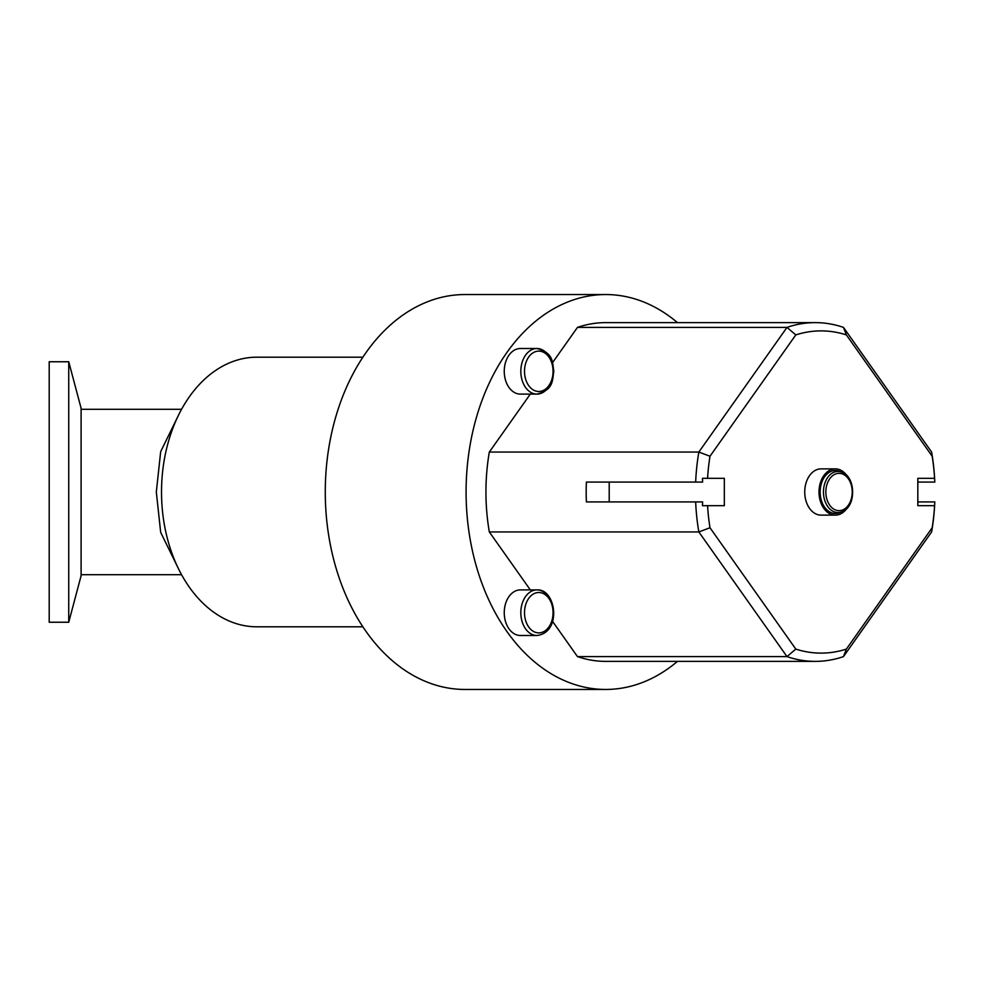 <?xml version="1.0" encoding="UTF-8"?>
<svg xmlns="http://www.w3.org/2000/svg" width="984" height="984" viewBox="0 0 984 984"><rect width="100%" height="100%" fill="white"/><g stroke="black" fill="none" stroke-linecap="round" stroke-linejoin="round"><path stroke-width="1.48" d="M504.251 612.7A22.792 16.113 -90 0 1 520.364 589.896L536.944 589.896A22.792 16.113 90 0 0 520.831 612.7A22.792 16.113 90 0 0 536.944 635.492L520.364 635.492A22.792 16.113 -90 0 1 504.251 612.7M536.944 394.104L520.364 394.104A22.792 16.113 -90 0 1 504.251 371.3A22.792 16.113 -90 0 1 520.364 348.508L536.944 348.508A22.792 16.113 90 0 0 520.831 371.3A22.792 16.113 90 0 0 536.944 394.104A22.792 16.113 90 0 0 553.057 371.3A22.792 16.113 90 0 0 536.944 348.508C553.881 352.998 552.245 362.296 553.82 371.3C552.245 380.316 553.881 389.615 536.944 394.104M835.354 515.124L821.086 515.124A23.124 16.347 -90 0 1 805.871 500.45A23.124 16.347 -90 0 1 821.086 468.876L835.354 468.876A23.124 16.347 90 0 0 820.139 500.45A23.124 16.347 90 0 0 835.354 515.124A23.124 16.347 90 0 0 846.892 508.384M841.627 472.099A20.553 14.539 90 0 0 832.673 472.861A20.553 14.539 90 0 0 824.469 499.515A20.553 14.539 90 0 0 841.627 511.901L843.436 511.077C856.584 504.89 855.293 475.998 841.627 472.099L839.155 471.188A21.488 15.191 90 0 0 823.977 477.757A21.488 15.191 90 0 0 821.209 499.86A21.488 15.191 90 0 0 839.155 512.812L841.627 511.901A20.553 14.539 90 0 0 843.313 511.139M68.732 361.755L49.2 361.755L49.2 622.245L68.732 622.245L68.732 361.755L81.106 408.262L81.106 575.738L68.732 622.245M677.459 322.617A197.452 139.617 90 0 0 605.713 294.548L464.891 294.548A197.452 139.617 90 0 0 335.901 416.441A197.452 139.617 90 0 0 366.159 631.617A197.452 139.617 90 0 0 464.891 689.452L605.713 689.452A197.452 139.617 90 0 0 677.459 661.383M605.713 294.548A197.452 139.617 90 0 0 476.711 416.441A197.452 139.617 90 0 0 506.981 631.617A197.452 139.617 90 0 0 605.713 689.452M362.875 626.808L256.836 626.808A134.808 95.325 90 0 1 161.524 492A134.808 95.325 90 0 1 256.836 357.192L362.875 357.192M179.026 569.859L160.675 532.332L156.321 492L160.675 451.668L179.026 414.141M530.302 394.104L489.319 452.062A169.383 119.777 90 0 0 489.319 531.938L698.837 531.938L786.991 656.611A169.383 119.777 90 0 0 815.232 661.383A169.383 119.777 90 0 0 843.472 656.611L931.627 531.938A169.383 119.777 90 0 0 934.8 501.926L934.591 505.678A161.118 113.923 -90 0 1 932.168 527.756L931.627 531.938M932.168 527.756L846.363 649.096A161.118 113.923 -90 0 1 795.798 649.096L786.991 656.611L577.473 656.611A169.383 119.777 90 0 0 605.713 661.383L815.232 661.383M489.319 531.938L530.302 589.896M552.565 621.384L577.473 656.611M709.993 456.244L698.837 452.062A169.383 119.777 90 0 0 695.663 482.074L702.613 482.074L702.428 478.322L707.57 478.322A161.118 113.923 -90 0 1 709.993 456.244L795.798 334.904A161.118 113.923 -90 0 1 846.363 334.904L932.168 456.244A161.118 113.923 -90 0 1 934.591 478.322L934.8 482.074A169.383 119.777 90 0 0 931.627 452.062L843.472 327.389A169.383 119.777 90 0 0 815.232 322.617A169.383 119.777 90 0 0 786.991 327.389L698.837 452.062L489.319 452.062M815.232 322.617L605.713 322.617A169.383 119.777 90 0 0 577.473 327.389L786.991 327.389L795.798 334.904M577.473 327.389L552.565 362.616M846.363 334.904L843.472 327.389M702.613 501.926L695.663 501.926A169.383 119.777 90 0 0 698.837 531.938L709.993 527.756A161.118 113.923 -90 0 1 707.57 505.678L702.428 505.678L702.613 501.926M795.798 649.096L709.993 527.756M846.363 649.096L843.472 656.611M932.168 456.244L931.627 452.062M934.591 478.322L917.826 478.322L917.826 505.678L934.591 505.678M695.663 501.926L586.39 501.926A169.383 119.777 -90 0 1 586.39 482.074L695.663 482.074M609.207 501.926L609.207 482.074M707.57 478.322L724.335 478.322L724.335 505.678L707.57 505.678M934.788 482.074L917.826 482.074M934.788 501.926L917.826 501.926M846.892 475.616A23.124 16.347 90 0 0 835.354 468.876M538.789 632.884A20.184 14.28 -90 0 1 524.509 612.7A20.184 14.28 -90 0 1 538.789 592.503A20.184 14.28 -90 0 1 553.057 612.7A20.184 14.28 -90 0 1 538.789 632.884M553.057 612.7A22.792 16.113 90 0 0 536.944 589.896C556.108 588.53 562.221 632.54 536.944 635.492M524.509 371.3A20.184 14.28 -90 0 1 538.789 351.116A20.184 14.28 -90 0 1 553.057 371.3A20.184 14.28 -90 0 1 538.789 391.497A20.184 14.28 -90 0 1 524.509 371.3M834.211 474.632A18.659 13.198 90 0 0 826.757 498.827A18.659 13.198 90 0 0 843.866 509.368A18.659 13.198 90 0 0 851.32 485.173A18.659 13.198 90 0 0 834.211 474.632M81.106 574.705L181.573 574.705M81.106 409.295L181.573 409.295"/></g></svg>
